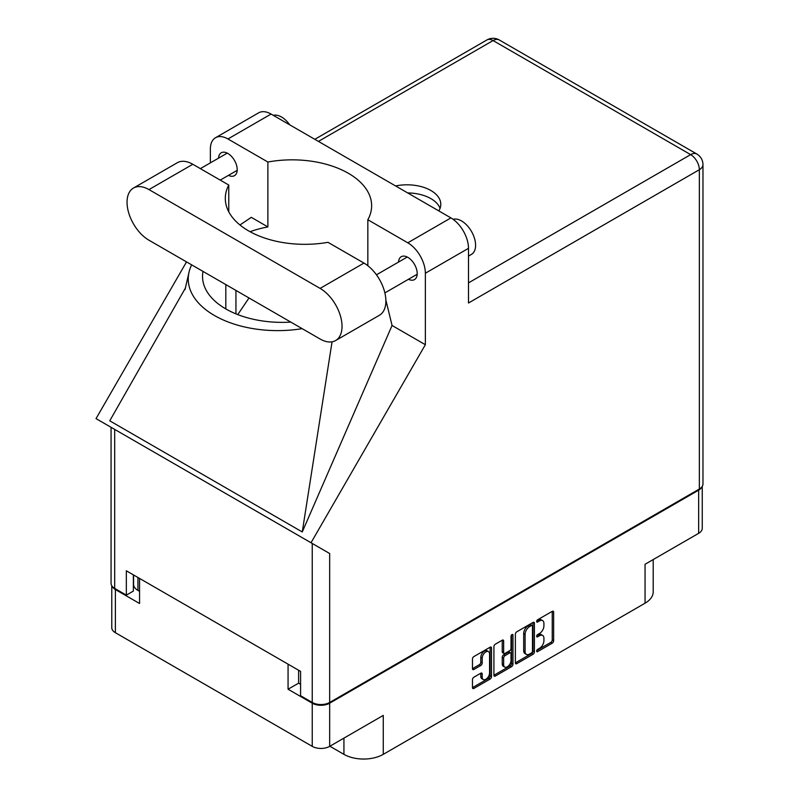 <?xml version="1.0" encoding="UTF-8"?>
<svg xmlns="http://www.w3.org/2000/svg" width="799" height="799" viewBox="0 0 799 799"><rect width="100%" height="100%" fill="white"/><g stroke="black" fill="none" stroke-linecap="round" stroke-linejoin="round"><path stroke-width="1.2" d="M488.499 651.614L487.09 650.805A5.213 3.016 120 0 0 484.484 651.065A5.213 3.016 120 0 0 480.788 657.457L482.197 658.266A5.213 3.016 120 0 1 485.892 651.874A5.213 3.016 120 0 1 488.499 651.614A5.213 3.016 120 0 1 489.577 654.001L489.577 672.878A5.213 3.016 120 0 1 487.3 678.131A5.213 3.016 120 0 1 483.275 679.53A5.213 3.016 120 0 1 482.197 677.143L482.197 673.996A1.948 1.129 120 0 0 481.797 673.098A1.948 1.129 120 0 0 480.818 673.197L473.857 677.222A1.948 1.129 120 0 0 472.479 679.609L472.479 687.649A1.948 1.129 120 0 0 472.878 688.538A1.948 1.129 120 0 0 473.857 688.448L490.127 679.05A1.948 1.129 120 0 0 491.505 676.663L491.505 647.989A1.948 1.129 120 0 0 491.105 647.1A1.948 1.129 120 0 0 490.127 647.2L473.857 656.588A1.948 1.129 120 0 0 472.479 658.985L472.479 668.693A1.948 1.129 120 0 0 472.878 669.592A1.948 1.129 120 0 0 473.857 669.492L480.818 665.467A1.948 1.129 120 0 0 482.197 663.08L482.197 658.266M511.989 634.576L512.958 635.135A1.368 0.789 120 0 0 512.668 634.506A1.368 0.789 120 0 0 511.989 634.576A1.368 0.789 120 0 0 511.02 636.244L511.02 648.349A1.948 1.129 120 0 1 509.642 650.746L505.028 653.412A1.948 1.129 120 0 1 504.049 653.502A1.948 1.129 120 0 1 503.65 652.613L503.65 640.988A1.948 1.129 120 0 0 503.24 640.089A1.948 1.129 120 0 0 502.261 640.189L503.65 640.988M329.877 746.236L343.93 754.346L343.93 738.116M298.616 670.261L298.616 683.155L288.069 689.237L312.239 703.2A12.325 7.111 0 0 0 329.667 703.2L329.667 746.356L383.27 715.405L383.27 754.346L645.053 603.205L645.053 564.274L698.656 533.323L698.656 490.157A12.325 7.111 0 0 0 701.862 486.951M383.27 754.346A27.825 16.06 180 0 1 343.93 754.346M653.202 559.56L653.202 591.849A27.825 16.06 180 0 1 645.053 603.205M515.365 634.216L515.365 662.88A1.948 1.129 120 0 0 515.774 663.779A1.948 1.129 120 0 0 516.743 663.679L533.023 654.281A1.948 1.129 120 0 0 534.401 651.894L534.401 623.23A1.948 1.129 120 0 0 534.002 622.331A1.948 1.129 120 0 0 533.023 622.431L516.743 631.829A1.948 1.129 120 0 0 515.365 634.216M539.505 648.309L537.607 649.407A1.368 0.789 120 0 0 536.718 650.606A1.368 0.789 120 0 0 536.928 651.704A1.368 0.789 120 0 0 537.607 651.634L552.259 643.175A1.948 1.129 120 0 0 553.647 640.788L553.647 612.124A1.948 1.129 120 0 0 553.238 611.225A1.948 1.129 120 0 0 552.259 611.325L537.607 619.784A1.368 0.789 120 0 0 536.718 620.983A1.368 0.789 120 0 0 536.928 622.081A1.368 0.789 120 0 0 537.607 622.012L539.505 620.923A6.242 3.605 120 0 1 542.631 620.613A6.242 3.605 120 0 1 543.919 623.47L543.919 625.857A6.242 3.605 120 0 1 539.505 633.497L537.607 634.596A1.368 0.789 120 0 0 536.718 635.794A1.368 0.789 120 0 0 536.928 636.893A1.368 0.789 120 0 0 537.607 636.823L539.505 635.734A6.242 3.605 120 0 1 542.631 635.425A6.242 3.605 120 0 1 543.919 638.281L543.919 640.668A6.242 3.605 120 0 1 539.505 648.309M511.58 666.666L495.3 676.064A1.948 1.129 120 0 1 494.321 676.164A1.948 1.129 120 0 1 493.922 675.265L510.171 665.857L511.58 666.666A1.948 1.129 120 0 0 512.958 664.279L512.958 635.135M495.3 676.064L493.922 675.265L493.922 646.601A1.948 1.129 120 0 1 495.3 644.214L502.261 640.189M329.667 703.2L698.656 490.157M112.18 586.326A12.325 7.111 0 0 0 115.386 589.542L139.555 603.495L139.555 578.426M329.667 746.356A12.325 7.111 180 0 1 312.239 746.356L115.386 632.698A12.325 7.111 180 0 1 111.77 627.664L111.77 585.737M288.069 689.237L288.069 664.169M542.631 635.425L541.223 634.606A6.242 3.605 120 0 0 538.097 634.915L539.505 635.734M536.748 635.694L538.097 634.915M542.631 620.613L541.223 619.794A6.242 3.605 120 0 0 538.097 620.104L539.505 620.923M536.748 620.883L538.097 620.104M536.748 650.506L550.861 642.366A1.948 1.129 120 0 0 552.239 639.979L552.239 611.335L553.647 612.124M516.743 663.679L515.365 662.88L531.615 653.472A1.948 1.129 120 0 0 532.993 651.085L532.993 622.451M531.505 652.933A1.368 0.789 120 0 0 532.474 651.255L532.474 626.096A1.368 0.789 120 0 0 532.184 625.467A1.368 0.789 120 0 0 531.505 625.537L529.507 626.696A6.242 3.605 120 0 0 525.093 634.336L525.093 651.535A6.242 3.605 120 0 0 526.381 654.391A6.242 3.605 120 0 0 529.507 654.081L531.505 652.933M532.184 625.467L530.786 624.658A1.368 0.789 120 0 0 530.097 624.728L531.505 625.537M526.381 654.391L524.983 653.582A6.242 3.605 120 0 1 523.685 650.726L523.685 633.527A6.242 3.605 120 0 1 528.099 625.877L530.097 624.728M502.241 640.209L502.241 651.804A1.948 1.129 120 0 0 502.641 652.693L504.049 653.502M511.55 634.955L511.55 663.47L512.958 664.279M503.65 664.678A5.213 3.016 120 0 0 504.728 667.065A5.213 3.016 120 0 0 508.743 665.667A5.213 3.016 120 0 0 511.02 660.413L511.02 653.762A1.948 1.129 120 0 0 510.621 652.873A1.948 1.129 120 0 0 509.642 652.973L505.028 655.639A1.948 1.129 120 0 0 503.65 658.026L503.65 664.678L502.241 663.869A5.213 3.016 120 0 0 503.32 666.256L504.728 667.065M510.621 652.873L509.213 652.064A1.948 1.129 120 0 0 508.244 652.164L509.642 652.973M502.241 663.869L502.241 657.217A1.948 1.129 120 0 1 503.62 654.83L508.244 652.164M510.171 665.857A1.948 1.129 120 0 0 511.55 663.47M483.275 679.53L481.877 678.711A5.213 3.016 120 0 1 480.788 676.324L480.788 673.207L482.197 673.996M472.479 668.663L479.41 664.658A1.948 1.129 120 0 0 480.788 662.271L480.788 657.457M473.857 688.448L472.479 687.649L488.718 678.241A1.948 1.129 120 0 0 490.107 675.844L490.107 647.21M298.616 683.155L300.584 684.294M137.937 577.487L137.937 590.391L139.555 591.32M137.937 590.391A14.901 8.609 180 0 1 133.573 584.309L133.573 574.97M702.261 486.361L702.261 528.289A12.325 7.111 180 0 1 698.656 533.323M335.61 340.554L379.455 315.245A31.001 17.898 -120 0 0 385.877 301.053A31.001 17.898 -120 0 0 363.954 263.081L327.989 242.327A79.491 45.893 0 0 1 225.308 198.432A79.491 45.893 0 0 1 228.764 185.038L192.809 164.274A31.001 17.898 -120 0 0 177.308 162.736L133.463 188.055A31.001 17.898 -120 0 0 128.709 212.894A31.001 17.898 -120 0 0 148.964 240.209L320.109 339.016A31.001 17.898 -120 0 0 335.61 340.554A31.001 17.898 -120 0 0 342.032 326.362A31.001 17.898 -120 0 0 320.109 288.399L148.964 189.583A31.001 17.898 -120 0 0 133.463 188.055M273.298 115.346A19.875 11.476 60 0 1 289.777 124.864M453.113 219.316A19.875 11.476 60 0 1 467.824 226.287A19.875 11.476 60 0 1 475.595 245.283A19.875 11.476 60 0 1 471.47 254.372L468.494 256.099M408.479 279.28A13.213 7.63 -120 0 0 414.471 279.6A13.213 7.63 -120 0 0 417.208 273.548A13.213 7.63 -120 0 0 411.435 260.254A13.213 7.63 -120 0 0 401.258 256.709A13.213 7.63 -120 0 0 398.541 262.062M228.474 175.351A13.213 7.63 -120 0 0 234.467 175.68A13.213 7.63 -120 0 0 237.213 169.628A13.213 7.63 -120 0 0 231.44 156.334A13.213 7.63 -120 0 0 221.253 152.789A13.213 7.63 -120 0 0 218.536 158.142M438.811 210.906A33.778 19.506 0 0 0 440.798 204.314A33.778 19.506 0 0 0 395.605 185.957M407.67 192.929A33.778 19.506 180 0 1 440.059 208.369M215.51 137.738L258.656 112.829A24.839 14.342 60 0 1 271.071 114.057L227.935 138.966A24.839 14.342 -120 0 0 215.51 137.738A24.839 14.342 -120 0 0 210.367 149.103L210.367 162.866M699.355 489.028L699.355 169.708A12.325 7.111 180 0 0 702.97 164.684L702.97 483.994A12.325 7.111 180 0 1 699.355 489.028L329.667 702.461A12.325 7.111 180 0 1 312.239 702.461L312.239 543.46L329.667 553.517L311.021 542.751L425.358 344.709L425.358 273.228A24.839 14.342 -120 0 0 407.79 242.806L450.926 217.897L271.071 114.057M450.926 217.897A24.839 14.342 60 0 1 468.494 248.319L468.494 303.001L699.355 169.708A12.325 7.111 60 0 0 690.646 154.626L493.083 40.559L318.421 141.403M407.79 242.806L367.84 219.735L367.84 265.737M385.857 299.985L392.059 325.483L425.358 344.709M185.558 287.79L109.753 420.813L302.262 531.954L392.059 325.483M311.021 542.751L96.03 418.626L186.527 261.892M250.057 231.7A79.491 45.893 180 0 1 267.885 226.926L267.885 162.027L227.935 138.966M267.885 226.926L251.276 217.338L239.97 224.978M312.239 543.46L114.676 429.393L114.676 588.404L126.342 595.135L133.373 591.08L133.373 574.851M114.676 588.404A12.325 7.111 180 0 1 111.071 583.37L111.071 427.315M312.239 702.461L300.584 695.729L300.584 671.39L126.342 570.796L126.342 595.135M114.676 429.393C109.982 426.686 109.982 426.686 114.676 429.393M367.84 219.735A79.491 45.893 0 0 0 371.635 205.733A79.491 45.893 0 0 0 267.885 162.027M355.715 258.337L339.865 249.178M248.998 297.967L237.762 314.596M191.66 264.859A89.418 51.625 0 0 0 188.764 273.438A89.418 51.625 0 0 0 302.142 328.649M290.786 322.087A79.491 45.893 180 0 1 202.537 276.474A79.491 45.893 180 0 1 203.026 271.42M332.054 341.832L302.262 531.954M228.764 211.815L228.764 185.038M115.386 589.542L115.386 632.698M312.239 746.356L312.239 703.2M536.638 636.264L537.607 636.823M536.638 621.452L537.607 622.012M552.239 639.979L553.647 640.788M550.861 642.366L552.259 643.175M536.638 651.075L537.607 651.634M533.023 622.431L534.401 623.23M532.993 651.085L534.401 651.894M531.615 653.472L533.023 654.281M528.099 625.877L529.507 626.696M523.685 633.527L525.093 634.336M523.685 650.726L525.093 651.535M502.241 651.804L503.65 652.613M503.62 654.83L505.028 655.639M502.241 657.217L503.65 658.026M480.788 676.324L482.197 677.143M480.788 662.271L482.197 663.08M479.41 664.658L480.818 665.467M472.479 668.693L473.857 669.492M490.127 647.2L491.505 647.989M490.107 675.844L491.505 676.663M488.718 678.241L490.127 679.05M468.494 282.876L690.646 154.626A12.325 7.111 120 0 1 696.808 154.007L499.245 39.95A12.325 7.111 120 0 0 493.083 40.559A12.325 7.111 60 0 0 486.921 39.95L314.816 139.316M468.494 248.319L425.358 273.228M329.667 553.517L329.667 702.461M235.945 313.867L235.945 290.427M225.817 308.923L225.817 284.584M192.809 164.274L148.964 189.583M363.954 263.081L320.109 288.399M376.449 274.816L407.25 257.038M200.359 168.639L227.256 153.118M220.234 180.115L237.183 170.327M384.868 292.903L417.188 274.247M188.764 273.438L184.988 289.618M499.245 39.95A12.325 12.325 0 0 0 486.921 39.95M702.97 164.684A12.325 12.325 0 0 0 696.808 154.007"/></g></svg>
